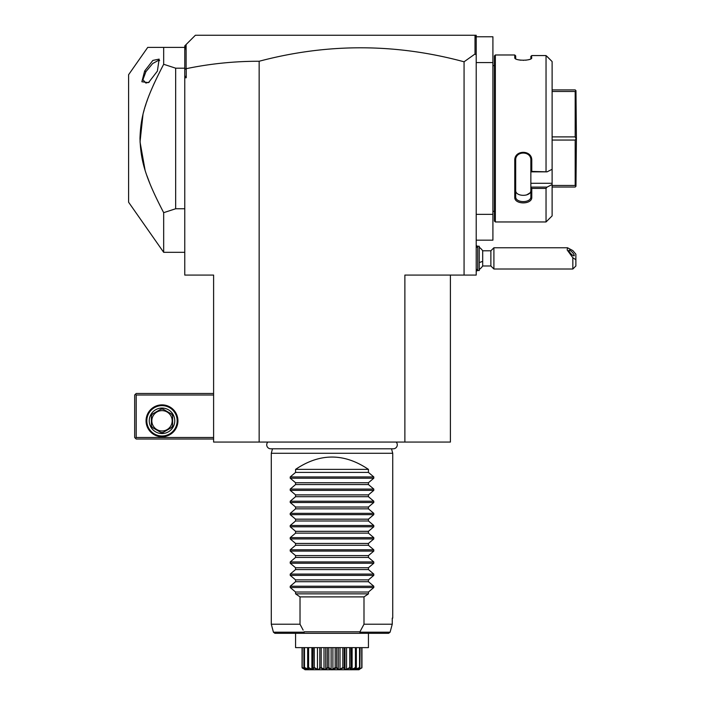 <?xml version="1.0" encoding="UTF-8"?>
<svg xmlns="http://www.w3.org/2000/svg" width="705" height="705" viewBox="0 0 705 705"><rect width="100%" height="100%" fill="white"/><g stroke="black" fill="none" stroke-linecap="round" stroke-linejoin="round"><path stroke-width="1.06" d="M259.149 442.061L213.606 442.061L213.606 275.082L184.772 275.082L184.772 77.753L186.235 77.753L186.235 68.676C210.301 63.688 234.598 61.22 259.149 61.256L259.149 442.061L404.873 442.061L404.873 275.082L476.21 275.082L476.21 214.364L492.91 214.364L492.91 240.176L476.21 240.176M450.407 275.082L450.407 442.061L404.873 442.061M259.149 61.256C327.499 43.128 395.805 43.313 464.066 61.793L464.066 275.082M464.066 61.793L475.011 53.994L476.21 54.893L476.21 214.364M476.21 36.766L492.91 36.766L492.91 62.569L476.21 62.569M492.91 62.569L492.91 214.364M494.425 211.333L492.91 211.333M494.425 65.609L492.91 65.609M547.054 171.844L530.856 171.844L530.856 183.282L552.112 183.282L552.112 184.551L547.054 187.098L552.112 184.551L552.112 215.889L546.04 221.96L495.342 221.96L495.342 54.981L494.425 55.898L494.425 221.044L495.342 221.96L546.04 221.96L546.04 188.429L531.773 188.429L531.773 197.224C532.266 204.758 514.289 204.785 514.765 197.224L514.765 160.467C514.289 149.61 532.266 149.645 531.773 160.467L531.773 171.421L547.054 171.844L552.112 169.306L552.112 61.555L546.04 55.563L546.04 171.421M546.04 55.563L531.773 55.563L531.359 58.436M530.856 56.374L531.773 55.563L530.856 56.374L530.856 58.603L531.773 57.722C532.249 61.018 514.289 61.018 514.765 57.722L514.765 54.981L495.342 54.981M515.179 58.436L515.734 58.832M514.765 54.981L515.681 55.898L515.681 58.603M518.871 59.907L520.863 60.216M523.225 60.339L523.674 60.33M525.586 60.225L528.309 59.766M528.741 59.652L529.508 59.405M547.054 56.47L552.112 61.555M530.856 183.282L530.856 187.098L547.054 187.098L546.04 188.429M552.112 183.282L552.112 169.306M531.773 197.224L530.856 196.58L530.856 187.098M530.856 187.23L531.773 188.429M514.765 197.224L515.681 196.58L515.681 160.22C515.188 150.676 531.35 150.685 530.856 160.22L530.856 171.8L531.773 171.421M530.856 196.58C531.35 203.278 515.188 203.278 515.681 196.58L515.681 190.271C515.196 197.003 531.341 197.003 530.856 190.271M514.765 160.467L515.681 160.22M531.773 160.467L530.856 160.22M515.681 190.271L515.681 196.58M529.746 193.047L526.6 194.95M552.112 185.468L575.183 185.468L575.967 186.252L575.183 187.045L552.112 187.045M575.967 186.252L576.399 138.471L575.183 140.048L575.183 185.468M552.112 140.048L575.183 140.048M552.112 136.893L575.183 136.893L575.967 138.471M552.112 89.896L575.183 89.896L575.967 90.681L575.183 91.474L575.183 136.893M575.967 90.681L576.399 138.471M552.112 91.474L575.183 91.474M476.21 38.572L475.875 36.431L474.694 35.25L476.21 35.25L476.21 54.893M475.011 35.567L475.011 53.994M184.772 77.753L184.772 69.478L186.111 68.579L186.111 44.53L195.391 35.25L474.694 35.25M184.772 75.735L186.235 77.753M184.772 69.478L184.772 45.878L186.111 44.53M184.772 50.487L185.556 45.094M184.772 47.394L147.733 47.394L128.601 74.712L128.601 202.22L163.675 252.319L163.675 212.663L175.66 208.759L175.66 68.182L163.675 64.278L163.675 47.394M184.772 68.182L175.66 68.182M184.772 208.759L175.66 208.759M163.675 212.663C144.71 176.25 140.762 160.264 139.978 138.462C140.753 116.678 144.745 100.63 163.675 64.278M157.382 71.126L148.535 82.626L141.864 81.754L144.666 71.002L152.879 60.401L159.145 59.123L157.382 71.126M154.333 83.067L153.152 85.675M148.394 97.219L148.2 97.722M147.477 99.705L146.578 102.251M146.058 103.802L145.195 106.508M144.781 107.856L144.613 108.438M144.137 110.059L143.556 112.227M142.992 114.43L140.039 141.925L145.027 169.887M146.966 175.792L149.76 183.229M149.345 82.044L145.909 83.067L142.921 79.727L145.909 71.681L152.65 63.556L158.625 60.295L159.63 60.515M213.606 437.505L136.197 437.505L135.43 438.263L136.197 439.021L213.606 439.021M135.43 438.263L134.673 437.505L134.673 395.003L136.197 393.487L213.606 393.487M135.43 394.245L136.197 395.003L213.606 395.003M136.197 437.505L136.197 395.003M177.933 420.806A15.942 15.942 0 0 1 162 436.748A15.942 15.942 0 0 1 146.058 420.806A15.942 15.942 0 0 1 162 404.873A15.942 15.942 0 0 1 177.933 420.806M177.175 420.806A15.175 15.175 0 0 1 162 435.99A15.175 15.175 0 0 1 146.816 420.806A15.175 15.175 0 0 1 162 405.631A15.175 15.175 0 0 1 177.175 420.806M149.249 420.806A12.752 12.752 0 0 1 162 408.054A12.752 12.752 0 0 1 174.752 420.806A12.752 12.752 0 0 1 162 433.557A12.752 12.752 0 0 1 149.249 420.806M172.628 415.941L172.628 425.679L172.628 415.941A11.685 11.685 0 0 0 171.526 414.038L163.093 409.173A11.685 11.685 0 0 0 160.899 409.173L152.465 414.038A11.685 11.685 0 0 0 151.372 415.941L151.372 425.679A11.685 11.685 0 0 0 152.465 427.574L160.899 432.447A11.685 11.685 0 0 0 163.093 432.447L171.526 427.574A11.685 11.685 0 0 0 172.628 425.679M171.526 427.574L163.093 432.447M160.899 432.447L152.465 427.574M151.372 425.679L151.372 415.941M152.465 414.038L160.899 409.173M162 430.975A10.17 10.17 0 0 0 172.17 420.806A10.17 10.17 0 0 0 162 410.636A10.17 10.17 0 0 0 151.831 420.806A10.17 10.17 0 0 0 162 430.975M163.093 409.173L171.526 414.038M479.25 247.252A13.659 13.659 0 0 1 482.687 250.795L482.687 261.211A13.659 5.085 180 0 1 479.25 262.524M479.25 269.521A13.659 13.659 0 0 0 482.687 265.979L482.687 261.211M477.734 246.248L477.734 270.535L479.25 270.535L479.25 246.248L477.734 246.248L476.21 247.763M482.687 265.979L490.874 265.979L490.874 250.795L493.905 247.763L493.905 269.01L572.839 269.01L572.839 257.73L575.879 259.748L575.879 265.979L572.839 269.01M493.905 247.763L567.534 247.763L572.839 250.592L575.879 254.214L575.879 259.748M567.534 247.763L567.155 249.931L572.839 257.73M568.9 250.504A3.798 0.996 47.1 0 0 571.217 254.047A3.798 0.996 47.1 0 0 574.17 255.774A3.798 0.996 47.1 0 0 574.267 255.483A3.798 0.996 47.1 0 0 571.958 251.941A3.798 0.996 47.1 0 0 569.005 250.213A3.798 0.996 47.1 0 0 568.9 250.504M267.838 442.061A3.974 3.974 0 0 0 270.702 448.794L393.32 448.794A3.974 3.974 0 0 0 396.175 442.061M391.522 448.794L392.729 453.289L271.293 453.289L271.293 624.216L300.022 624.216L303.141 630.111M272.491 448.794L271.293 453.289M392.729 453.289L392.729 618.144L392.253 618.144L392.253 624.216L363.992 624.216L363.992 596.888L368.442 593.857L295.58 593.857L300.022 596.888L300.022 624.216L301.053 626.216M368.442 469.38L295.58 469.38C319.867 452.945 344.155 452.945 368.442 469.38L368.442 472.412L373.791 476.933L373.791 478.219L368.442 482.74L368.442 484.555L373.791 489.076L373.791 490.363L368.442 494.884L368.442 496.699L373.791 501.22L373.791 502.506L368.442 507.027L368.442 508.843L373.791 513.363L373.791 514.65L368.442 519.171L368.442 520.986L373.791 525.507L373.791 526.794L368.442 531.314L368.442 533.13L373.791 537.651L373.791 538.937L368.442 543.458L368.442 545.273L373.791 549.794L373.791 551.081L368.442 555.602L368.442 557.417L373.791 561.938L373.791 563.225L368.442 567.745L368.442 569.561L373.791 574.082L373.791 575.368L368.442 579.889L368.442 581.704L373.791 586.225L373.791 587.512L290.222 587.512L295.58 592.033L295.58 593.857M290.222 587.512L290.222 586.225L295.58 581.704L368.442 581.704M373.791 575.368L290.222 575.368L295.58 579.889L295.58 581.704M290.222 575.368L290.222 574.082L295.58 569.561L368.442 569.561M373.791 563.225L290.222 563.225L295.58 567.745L295.58 569.561M290.222 563.225L290.222 561.938L295.58 557.417L368.442 557.417M373.791 551.081L290.222 551.081L295.58 555.602L295.58 557.417M290.222 551.081L290.222 549.794L295.58 545.273L368.442 545.273M373.791 538.937L290.222 538.937L295.58 543.458L295.58 545.273M290.222 538.937L290.222 537.651L295.58 533.13L368.442 533.13M373.791 526.794L290.222 526.794L295.58 531.314L295.58 533.13M290.222 526.794L290.222 525.507L295.58 520.986L368.442 520.986M373.791 514.65L290.222 514.65L295.58 519.171L295.58 520.986M290.222 514.65L290.222 513.363L295.58 508.843L368.442 508.843M373.791 502.506L290.222 502.506L295.58 507.027L295.58 508.843M290.222 502.506L290.222 501.22L295.58 496.699L368.442 496.699M373.791 490.363L290.222 490.363L295.58 494.884L295.58 496.699M290.222 490.363L290.222 489.076L295.58 484.555L368.442 484.555M373.791 478.219L290.222 478.219L295.58 482.74L295.58 484.555M290.222 478.219L290.222 476.933L295.58 472.412L368.442 472.412M295.58 469.38L295.58 472.412M373.791 587.512L368.442 592.033L368.442 593.857M363.992 624.216L359.938 631.803L304.075 631.803L303.582 632.191L304.578 633.319L274.897 633.319L273.425 632.191L303.582 632.191M300.022 596.888L363.992 596.888M359.938 631.803L360.44 632.191L359.444 633.319L304.578 633.319M359.444 633.319L295.58 633.319L295.58 647.622L368.442 647.622L368.442 633.319L388.614 633.319L359.444 633.319M388.614 633.319L390.094 632.191L392.253 624.216L390.094 632.191L360.44 632.191M302.057 667.529L302.057 647.622L302.057 667.529L305.045 669.75L358.968 669.75L305.045 669.75M303.899 647.622L303.899 667.529L305.829 669.671L302.56 668.208M302.172 667.926L302.26 647.622M302.26 667.529L305.159 668.842M304.243 667.926L304.489 667.529L308.596 669.301L307.662 667.529L308.534 669.671L304.128 667.926M304.489 667.529L304.489 647.622M307.697 669.301L307.697 667.679M307.662 667.529L307.662 647.622M308.208 667.926L308.587 667.529L311.892 669.301L313.161 669.301L313.073 667.529L313.558 667.926L312.844 669.671L308.023 667.926M308.587 667.529L308.587 647.622M311.892 669.301L311.892 647.622M312.897 647.622L312.897 668.058L313.073 647.622M314.227 668.146L313.796 667.926L314.289 667.529L317.453 669.301L319.004 669.301L319.779 667.529L320.343 667.926L318.457 669.671L313.796 667.926L313.602 668.516M314.289 667.529L314.289 647.622M317.453 669.301L317.453 647.622M319.779 667.529L319.779 647.622M321.004 668.146L321.189 667.529L324.009 669.301L325.745 669.301L327.323 667.529L327.931 667.926L324.996 669.671L320.343 667.926M321.189 667.529L321.189 647.622M324.009 669.301L324.009 647.622M325.745 669.301L325.745 647.622M327.323 667.529L327.323 647.622M328.23 667.926L328.838 667.529L331.112 669.301L332.901 669.301L335.183 667.529L335.791 667.926C333.271 670.411 330.751 670.411 328.23 667.926L327.931 667.926M328.838 667.529L328.838 647.622M331.112 669.301L331.112 647.622M332.901 669.301L332.901 647.622M335.183 667.529L335.183 647.622M336.091 667.926L336.69 667.529L338.277 669.301L340.004 669.301L342.824 667.529L343.397 667.926L339.026 669.671L336.091 667.926L335.465 668.155M336.69 667.529L336.69 647.622M338.277 669.301L338.277 647.622M340.004 669.301L340.004 647.622M342.824 667.529L342.824 647.622M343.67 667.926L344.234 667.529L345.009 669.301L346.56 669.301L349.733 667.529L350.218 667.926L345.556 669.671L343.397 667.926M345.009 669.01L345.009 647.622L345.009 669.301L344.234 667.529L344.234 647.622M346.56 669.301L346.56 647.622M349.733 667.529L349.733 647.622M350.438 668.093L350.94 667.529L350.852 669.301L352.121 669.301L355.426 667.529L355.805 667.926C351.231 670.411 349.442 670.411 350.464 667.926L349.786 668.146M351.125 647.622L351.125 668.058L350.94 647.622M352.121 669.301L352.121 647.622M355.426 667.529L355.426 647.622M355.99 667.926L355.417 669.301L359.532 667.529L359.77 667.926L355.479 669.671L355.805 667.926M356.36 667.529L356.36 647.622M356.316 669.301L356.316 667.679M359.532 667.529L359.532 647.622M358.545 669.124L361.85 667.926L358.184 669.671L359.77 667.926M359.885 667.926L360.114 647.622M358.854 669.301L358.854 668.842M361.753 667.529L361.753 647.622M358.968 669.75L361.956 667.529L361.956 647.622M308.596 668.111L309.063 668.331M357.444 669.01L358.387 668.587M295.58 592.033L368.442 592.033M295.58 579.889L368.442 579.889M295.58 567.745L368.442 567.745M295.58 555.602L368.442 555.602M295.58 543.458L368.442 543.458M295.58 531.314L368.442 531.314M295.58 519.171L368.442 519.171M295.58 507.027L368.442 507.027M295.58 494.884L368.442 494.884M295.58 482.74L368.442 482.74M144.666 71.002L145.909 71.681M373.791 586.225L290.222 586.225M373.791 574.082L290.222 574.082M373.791 561.938L290.222 561.938M373.791 549.794L290.222 549.794M373.791 537.651L290.222 537.651M373.791 525.507L290.222 525.507M373.791 513.363L290.222 513.363M373.791 501.22L290.222 501.22M373.791 489.076L290.222 489.076M373.791 476.933L290.222 476.933M184.772 252.319L163.675 252.319M477.682 246.292A13.659 13.659 0 0 0 476.21 245.631M476.21 271.143A13.659 13.659 0 0 0 477.682 270.482M476.21 269.01L477.734 270.535M482.687 250.795L490.874 250.795M490.874 265.979L493.905 269.01M273.425 632.191L271.293 624.216"/></g></svg>
